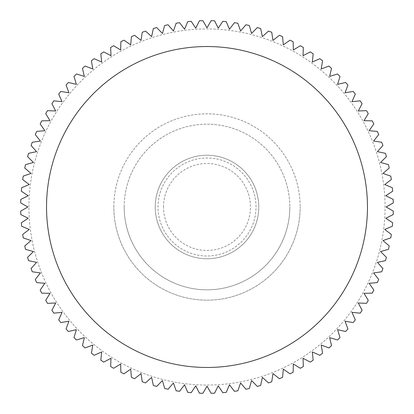 <?xml version="1.0" encoding="UTF-8"?>
<svg xmlns="http://www.w3.org/2000/svg" width="414" height="414" viewBox="0 0 414 414"><rect width="100%" height="100%" fill="white"/><g stroke="black" fill="none" stroke-linecap="round" stroke-linejoin="round"><path stroke-width="0.31" stroke-dasharray="2.07 1.55" d="M124.179 207A82.821 82.821 0 0 1 207 124.179A82.821 82.821 0 0 1 289.821 207A82.821 82.821 0 0 0 207 124.179A82.821 82.821 0 0 0 124.179 207A82.821 82.821 0 0 0 207 289.821A82.821 82.821 0 0 0 289.821 207A82.821 82.821 0 0 1 207 289.821A82.821 82.821 0 0 1 124.179 207M113.829 207A93.171 93.171 0 0 1 207 113.829A93.171 93.171 0 0 1 300.171 207A93.171 93.171 0 0 0 207 113.829A93.171 93.171 0 0 0 113.829 207A93.171 93.171 0 0 0 207 300.171A93.171 93.171 0 0 0 300.171 207A93.171 93.171 0 0 1 207 300.171A93.171 93.171 0 0 1 113.829 207M46.534 207A160.466 160.466 0 0 1 207 46.534A160.466 160.466 0 0 1 367.466 207A160.466 160.466 0 0 1 207 367.466A160.466 160.466 0 0 1 46.534 207M28.939 207A178.061 178.061 0 0 1 207 28.939A178.061 178.061 0 0 1 385.061 207A178.061 178.061 0 0 1 207 385.061A178.061 178.061 0 0 1 28.939 207M27.826 207L20.7 202.886A186.347 186.347 0 0 1 20.809 199.408L28.183 195.75L21.326 191.196A186.347 186.347 0 0 1 21.652 187.733L29.239 184.546L22.687 179.567A186.347 186.347 0 0 1 23.231 176.131L30.998 173.425L24.773 168.048A186.347 186.347 0 0 1 25.528 164.653L33.456 162.443L27.578 156.683A186.347 186.347 0 0 1 28.545 153.346L36.598 151.633L31.091 145.516A186.347 186.347 0 0 1 32.266 142.245L40.412 141.039L35.299 134.591A186.347 186.347 0 0 1 36.68 131.398L44.878 130.71L40.184 123.952A186.347 186.347 0 0 1 41.762 120.857L49.99 120.681L45.726 113.643A186.347 186.347 0 0 1 47.496 110.652L55.719 110.993L51.905 103.702A186.347 186.347 0 0 1 53.861 100.825L62.048 101.684L58.7 94.164A186.347 186.347 0 0 1 60.832 91.416L68.947 92.793L66.074 85.077A186.347 186.347 0 0 1 68.377 82.469L76.388 84.347L74.008 76.471A186.347 186.347 0 0 1 76.471 74.008L84.347 76.388L82.469 68.377A186.347 186.347 0 0 1 85.077 66.074L92.793 68.947L91.416 60.832A186.347 186.347 0 0 1 94.164 58.7L101.684 62.048L100.825 53.861A186.347 186.347 0 0 1 103.702 51.905L110.993 55.719L110.652 47.496A186.347 186.347 0 0 1 113.643 45.726L120.681 49.99L120.857 41.762A186.347 186.347 0 0 1 123.952 40.184L130.71 44.878L131.398 36.68A186.347 186.347 0 0 1 134.591 35.299L141.039 40.412L142.245 32.266A186.347 186.347 0 0 1 145.516 31.091L151.633 36.598L153.346 28.545A186.347 186.347 0 0 1 156.683 27.578L162.443 33.456L164.653 25.528A186.347 186.347 0 0 1 168.048 24.773L173.425 30.998L176.131 23.231A186.347 186.347 0 0 1 179.567 22.687L184.546 29.239L187.733 21.652A186.347 186.347 0 0 1 191.196 21.326L195.75 28.183L199.408 20.809A186.347 186.347 0 0 1 202.886 20.7L207 27.826L211.114 20.7A186.347 186.347 0 0 1 214.592 20.809L218.25 28.183L222.804 21.326A186.347 186.347 0 0 1 226.267 21.652L229.454 29.239L234.433 22.687A186.347 186.347 0 0 1 237.869 23.231L240.575 30.998L245.952 24.773A186.347 186.347 0 0 1 249.347 25.528L251.557 33.456L257.317 27.578A186.347 186.347 0 0 1 260.654 28.545L262.367 36.598L268.484 31.091A186.347 186.347 0 0 1 271.755 32.266L272.961 40.412L279.409 35.299A186.347 186.347 0 0 1 282.602 36.68L283.29 44.878L290.048 40.184A186.347 186.347 0 0 1 293.143 41.762L293.319 49.99L300.357 45.726A186.347 186.347 0 0 1 303.348 47.496L303.007 55.719L310.298 51.905A186.347 186.347 0 0 1 313.175 53.861L312.316 62.048L319.836 58.7A186.347 186.347 0 0 1 322.584 60.832L321.207 68.947L328.923 66.074A186.347 186.347 0 0 1 331.531 68.377L329.653 76.388L337.529 74.008A186.347 186.347 0 0 1 339.992 76.471L337.612 84.347L345.623 82.469A186.347 186.347 0 0 1 347.926 85.077L345.053 92.793L353.168 91.416A186.347 186.347 0 0 1 355.3 94.164L351.952 101.684L360.139 100.825A186.347 186.347 0 0 1 362.095 103.702L358.281 110.993L366.504 110.652A186.347 186.347 0 0 1 368.274 113.643L364.009 120.681L372.238 120.857A186.347 186.347 0 0 1 373.816 123.952L369.122 130.71L377.32 131.398A186.347 186.347 0 0 1 378.701 134.591L373.588 141.039L381.734 142.245A186.347 186.347 0 0 1 382.909 145.516L377.402 151.633L385.455 153.346A186.347 186.347 0 0 1 386.422 156.683L380.544 162.443L388.472 164.653A186.347 186.347 0 0 1 389.227 168.048L383.002 173.425L390.769 176.131A186.347 186.347 0 0 1 391.313 179.567L384.761 184.546L392.348 187.733A186.347 186.347 0 0 1 392.674 191.196L385.817 195.75L393.191 199.408A186.347 186.347 0 0 1 393.3 202.886L386.174 207L393.3 211.114A186.347 186.347 0 0 1 393.191 214.592L385.817 218.25L392.674 222.804A186.347 186.347 0 0 1 392.348 226.267L384.761 229.454L391.313 234.433A186.347 186.347 0 0 1 390.769 237.869L383.002 240.575L389.227 245.952A186.347 186.347 0 0 1 388.472 249.347L380.544 251.557L386.422 257.317A186.347 186.347 0 0 1 385.455 260.654L377.402 262.367L382.909 268.484A186.347 186.347 0 0 1 381.734 271.755L373.588 272.961L378.701 279.409A186.347 186.347 0 0 1 377.32 282.602L369.122 283.29L373.816 290.048A186.347 186.347 0 0 1 372.238 293.143L364.009 293.319L368.274 300.357A186.347 186.347 0 0 1 366.504 303.348L358.281 303.007L362.095 310.298A186.347 186.347 0 0 1 360.139 313.175L351.952 312.316L355.3 319.836A186.347 186.347 0 0 1 353.168 322.584L345.053 321.207L347.926 328.923A186.347 186.347 0 0 1 345.623 331.531L337.612 329.653L339.992 337.529A186.347 186.347 0 0 1 337.529 339.992L329.653 337.612L331.531 345.623A186.347 186.347 0 0 1 328.923 347.926L321.207 345.053L322.584 353.168A186.347 186.347 0 0 1 319.836 355.3L312.316 351.952L313.175 360.139A186.347 186.347 0 0 1 310.298 362.095L303.007 358.281L303.348 366.504A186.347 186.347 0 0 1 300.357 368.274L293.319 364.009L293.143 372.238A186.347 186.347 0 0 1 290.048 373.816L283.29 369.122L282.602 377.32A186.347 186.347 0 0 1 279.409 378.701L272.961 373.588L271.755 381.734A186.347 186.347 0 0 1 268.484 382.909L262.367 377.402L260.654 385.455A186.347 186.347 0 0 1 257.317 386.422L251.557 380.544L249.347 388.472A186.347 186.347 0 0 1 245.952 389.227L240.575 383.002L237.869 390.769A186.347 186.347 0 0 1 234.433 391.313L229.454 384.761L226.267 392.348A186.347 186.347 0 0 1 222.804 392.674L218.25 385.817L214.592 393.191A186.347 186.347 0 0 1 211.114 393.3L207 386.174L202.886 393.3A186.347 186.347 0 0 1 199.408 393.191L195.75 385.817L191.196 392.674A186.347 186.347 0 0 1 187.733 392.348L184.546 384.761L179.567 391.313A186.347 186.347 0 0 1 176.131 390.769L173.425 383.002L168.048 389.227A186.347 186.347 0 0 1 164.653 388.472L162.443 380.544L156.683 386.422A186.347 186.347 0 0 1 153.346 385.455L151.633 377.402L145.516 382.909A186.347 186.347 0 0 1 142.245 381.734L141.039 373.588L134.591 378.701A186.347 186.347 0 0 1 131.398 377.32L130.71 369.122L123.952 373.816A186.347 186.347 0 0 1 120.857 372.238L120.681 364.009L113.643 368.274A186.347 186.347 0 0 1 110.652 366.504L110.993 358.281L103.702 362.095A186.347 186.347 0 0 1 100.825 360.139L101.684 351.952L94.164 355.3A186.347 186.347 0 0 1 91.416 353.168L92.793 345.053L85.077 347.926A186.347 186.347 0 0 1 82.469 345.623L84.347 337.612L76.471 339.992A186.347 186.347 0 0 1 74.008 337.529L76.388 329.653L68.377 331.531A186.347 186.347 0 0 1 66.074 328.923L68.947 321.207L60.832 322.584A186.347 186.347 0 0 1 58.7 319.836L62.048 312.316L53.861 313.175A186.347 186.347 0 0 1 51.905 310.298L55.719 303.007L47.496 303.348A186.347 186.347 0 0 1 45.726 300.357L49.99 293.319L41.762 293.143A186.347 186.347 0 0 1 40.184 290.048L44.878 283.29L36.68 282.602A186.347 186.347 0 0 1 35.299 279.409L40.412 272.961L32.266 271.755A186.347 186.347 0 0 1 31.091 268.484L36.598 262.367L28.545 260.654A186.347 186.347 0 0 1 27.578 257.317L33.456 251.557L25.528 249.347A186.347 186.347 0 0 1 24.773 245.952L30.998 240.575L23.231 237.869A186.347 186.347 0 0 1 22.687 234.433L29.239 229.454L21.652 226.267A186.347 186.347 0 0 1 21.326 222.804L28.183 218.25L20.809 214.592A186.347 186.347 0 0 1 20.7 211.114L27.826 207M155.24 207A51.76 51.76 0 0 0 207 258.76A51.76 51.76 0 0 0 258.76 207A51.76 51.76 0 0 0 207 155.24A51.76 51.76 0 0 0 155.24 207A51.76 51.76 0 0 0 207 258.76A51.76 51.76 0 0 0 258.76 207A51.76 51.76 0 0 0 207 155.24A51.76 51.76 0 0 0 155.24 207A51.76 51.76 0 0 0 207 258.76A51.76 51.76 0 0 0 258.76 207A51.76 51.76 0 0 0 207 155.24A51.76 51.76 0 0 0 155.24 207M163.52 207A43.48 43.48 0 0 1 207 163.52A43.48 43.48 0 0 1 250.48 207A43.48 43.48 0 0 1 207 250.48A43.48 43.48 0 0 1 163.52 207M255.987 207A48.987 48.987 0 0 0 207 158.013A48.987 48.987 0 0 0 158.013 207A48.987 48.987 0 0 0 207 255.987A48.987 48.987 0 0 0 255.987 207"/><path stroke-width="0.62" d="M46.534 207A160.466 160.466 0 0 1 207 46.534A160.466 160.466 0 0 1 367.466 207A160.466 160.466 0 0 1 207 367.466A160.466 160.466 0 0 1 46.534 207M385.817 218.25L393.191 214.592A186.347 186.347 0 0 0 393.3 211.114L386.174 207L393.3 202.886A186.347 186.347 0 0 0 393.191 199.408L385.817 195.75L392.674 191.196A186.347 186.347 0 0 0 392.348 187.733L384.761 184.546L391.313 179.567A186.347 186.347 0 0 0 390.769 176.131L383.002 173.425L389.227 168.048A186.347 186.347 0 0 0 388.472 164.653L380.544 162.443L386.422 156.683A186.347 186.347 0 0 0 385.455 153.346L377.402 151.633L382.909 145.516A186.347 186.347 0 0 0 381.734 142.245L373.588 141.039L378.701 134.591A186.347 186.347 0 0 0 377.32 131.398L369.122 130.71L373.816 123.952A186.347 186.347 0 0 0 372.238 120.857L364.009 120.681L368.274 113.643A186.347 186.347 0 0 0 366.504 110.652L358.281 110.993L362.095 103.702A186.347 186.347 0 0 0 360.139 100.825L351.952 101.684L355.3 94.164A186.347 186.347 0 0 0 353.168 91.416L345.053 92.793L347.926 85.077A186.347 186.347 0 0 0 345.623 82.469L337.612 84.347L339.992 76.471A186.347 186.347 0 0 0 337.529 74.008L329.653 76.388L331.531 68.377A186.347 186.347 0 0 0 328.923 66.074L321.207 68.947L322.584 60.832A186.347 186.347 0 0 0 319.836 58.7L312.316 62.048L313.175 53.861A186.347 186.347 0 0 0 310.298 51.905L303.007 55.719L303.348 47.496A186.347 186.347 0 0 0 300.357 45.726L293.319 49.99L293.143 41.762A186.347 186.347 0 0 0 290.048 40.184L283.29 44.878L282.602 36.68A186.347 186.347 0 0 0 279.409 35.299L272.961 40.412L271.755 32.266A186.347 186.347 0 0 0 268.484 31.091L262.367 36.598L260.654 28.545A186.347 186.347 0 0 0 257.317 27.578L251.557 33.456L249.347 25.528A186.347 186.347 0 0 0 245.952 24.773L240.575 30.998L237.869 23.231A186.347 186.347 0 0 0 234.433 22.687L229.454 29.239L226.267 21.652A186.347 186.347 0 0 0 222.804 21.326L218.25 28.183L214.592 20.809A186.347 186.347 0 0 0 211.114 20.7L207 27.826L202.886 20.7A186.347 186.347 0 0 0 199.408 20.809L195.75 28.183L191.196 21.326A186.347 186.347 0 0 0 187.733 21.652L184.546 29.239L179.567 22.687A186.347 186.347 0 0 0 176.131 23.231L173.425 30.998L168.048 24.773A186.347 186.347 0 0 0 164.653 25.528L162.443 33.456L156.683 27.578A186.347 186.347 0 0 0 153.346 28.545L151.633 36.598L145.516 31.091A186.347 186.347 0 0 0 142.245 32.266L141.039 40.412L134.591 35.299A186.347 186.347 0 0 0 131.398 36.68L130.71 44.878L123.952 40.184A186.347 186.347 0 0 0 120.857 41.762L120.681 49.99L113.643 45.726A186.347 186.347 0 0 0 110.652 47.496L110.993 55.719L103.702 51.905A186.347 186.347 0 0 0 100.825 53.861L101.684 62.048L94.164 58.7A186.347 186.347 0 0 0 91.416 60.832L92.793 68.947L85.077 66.074A186.347 186.347 0 0 0 82.469 68.377L84.347 76.388L76.471 74.008A186.347 186.347 0 0 0 74.008 76.471L76.388 84.347L68.377 82.469A186.347 186.347 0 0 0 66.074 85.077L68.947 92.793L60.832 91.416A186.347 186.347 0 0 0 58.7 94.164L62.048 101.684L53.861 100.825A186.347 186.347 0 0 0 51.905 103.702L55.719 110.993L47.496 110.652A186.347 186.347 0 0 0 45.726 113.643L49.99 120.681L41.762 120.857A186.347 186.347 0 0 0 40.184 123.952L44.878 130.71L36.68 131.398A186.347 186.347 0 0 0 35.299 134.591L40.412 141.039L32.266 142.245A186.347 186.347 0 0 0 31.091 145.516L36.598 151.633L28.545 153.346A186.347 186.347 0 0 0 27.578 156.683L33.456 162.443L25.528 164.653A186.347 186.347 0 0 0 24.773 168.048L30.998 173.425L23.231 176.131A186.347 186.347 0 0 0 22.687 179.567L29.239 184.546L21.652 187.733A186.347 186.347 0 0 0 21.326 191.196L28.183 195.75L20.809 199.408A186.347 186.347 0 0 0 20.7 202.886L27.826 207L20.7 211.114A186.347 186.347 0 0 0 20.809 214.592L28.183 218.25L21.326 222.804A186.347 186.347 0 0 0 21.652 226.267L29.239 229.454L22.687 234.433A186.347 186.347 0 0 0 23.231 237.869L30.998 240.575L24.773 245.952A186.347 186.347 0 0 0 25.528 249.347L33.456 251.557L27.578 257.317A186.347 186.347 0 0 0 28.545 260.654L36.598 262.367L31.091 268.484A186.347 186.347 0 0 0 32.266 271.755L40.412 272.961L35.299 279.409A186.347 186.347 0 0 0 36.68 282.602L44.878 283.29L40.184 290.048A186.347 186.347 0 0 0 41.762 293.143L49.99 293.319L45.726 300.357A186.347 186.347 0 0 0 47.496 303.348L55.719 303.007L51.905 310.298A186.347 186.347 0 0 0 53.861 313.175L62.048 312.316L58.7 319.836A186.347 186.347 0 0 0 60.832 322.584L68.947 321.207L66.074 328.923A186.347 186.347 0 0 0 68.377 331.531L76.388 329.653L74.008 337.529A186.347 186.347 0 0 0 76.471 339.992L84.347 337.612L82.469 345.623A186.347 186.347 0 0 0 85.077 347.926L92.793 345.053L91.416 353.168A186.347 186.347 0 0 0 94.164 355.3L101.684 351.952L100.825 360.139A186.347 186.347 0 0 0 103.702 362.095L110.993 358.281L110.652 366.504A186.347 186.347 0 0 0 113.643 368.274L120.681 364.009L120.857 372.238A186.347 186.347 0 0 0 123.952 373.816L130.71 369.122L131.398 377.32A186.347 186.347 0 0 0 134.591 378.701L141.039 373.588L142.245 381.734A186.347 186.347 0 0 0 145.516 382.909L151.633 377.402L153.346 385.455A186.347 186.347 0 0 0 156.683 386.422L162.443 380.544L164.653 388.472A186.347 186.347 0 0 0 168.048 389.227L173.425 383.002L176.131 390.769A186.347 186.347 0 0 0 179.567 391.313L184.546 384.761L187.733 392.348A186.347 186.347 0 0 0 191.196 392.674L195.75 385.817L199.408 393.191A186.347 186.347 0 0 0 202.886 393.3L207 386.174L211.114 393.3A186.347 186.347 0 0 0 214.592 393.191L218.25 385.817L222.804 392.674A186.347 186.347 0 0 0 226.267 392.348L229.454 384.761L234.433 391.313A186.347 186.347 0 0 0 237.869 390.769L240.575 383.002L245.952 389.227A186.347 186.347 0 0 0 249.347 388.472L251.557 380.544L257.317 386.422A186.347 186.347 0 0 0 260.654 385.455L262.367 377.402L268.484 382.909A186.347 186.347 0 0 0 271.755 381.734L272.961 373.588L279.409 378.701A186.347 186.347 0 0 0 282.602 377.32L283.29 369.122L290.048 373.816A186.347 186.347 0 0 0 293.143 372.238L293.319 364.009L300.357 368.274A186.347 186.347 0 0 0 303.348 366.504L303.007 358.281L310.298 362.095A186.347 186.347 0 0 0 313.175 360.139L312.316 351.952L319.836 355.3A186.347 186.347 0 0 0 322.584 353.168L321.207 345.053L328.923 347.926A186.347 186.347 0 0 0 331.531 345.623L329.653 337.612L337.529 339.992A186.347 186.347 0 0 0 339.992 337.529L337.612 329.653L345.623 331.531A186.347 186.347 0 0 0 347.926 328.923L345.053 321.207L353.168 322.584A186.347 186.347 0 0 0 355.3 319.836L351.952 312.316L360.139 313.175A186.347 186.347 0 0 0 362.095 310.298L358.281 303.007L366.504 303.348A186.347 186.347 0 0 0 368.274 300.357L364.009 293.319L372.238 293.143A186.347 186.347 0 0 0 373.816 290.048L369.122 283.29L377.32 282.602A186.347 186.347 0 0 0 378.701 279.409L373.588 272.961L381.734 271.755A186.347 186.347 0 0 0 382.909 268.484L377.402 262.367L385.455 260.654A186.347 186.347 0 0 0 386.422 257.317L380.544 251.557L388.472 249.347A186.347 186.347 0 0 0 389.227 245.952L383.002 240.575L390.769 237.869A186.347 186.347 0 0 0 391.313 234.433L384.761 229.454L392.348 226.267A186.347 186.347 0 0 0 392.674 222.804L385.817 218.25"/></g></svg>
